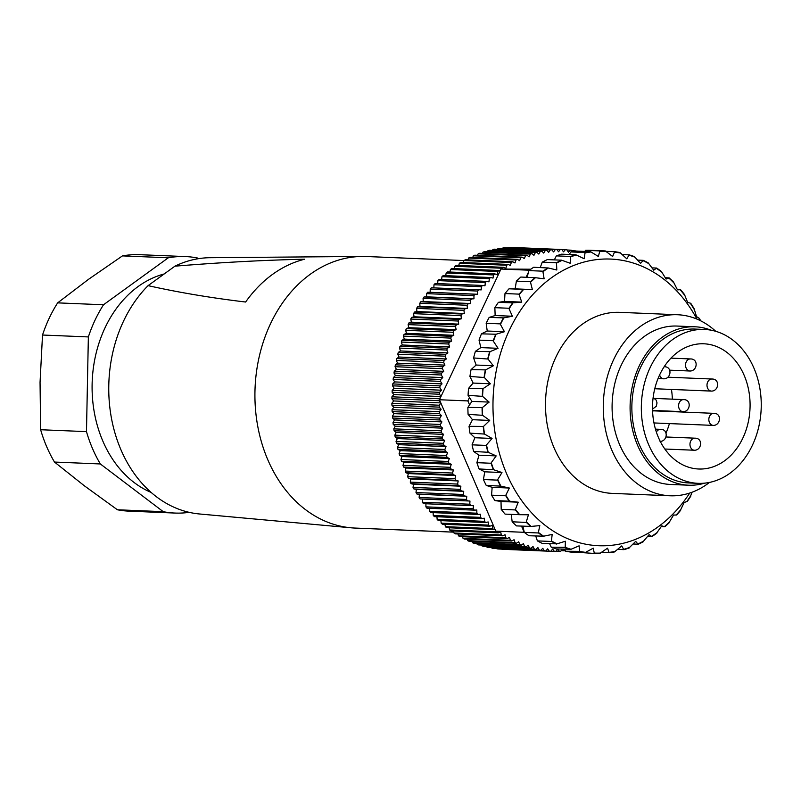 <?xml version="1.0" encoding="UTF-8"?>
<svg xmlns="http://www.w3.org/2000/svg" width="801" height="801" viewBox="0 0 801 801"><rect width="100%" height="100%" fill="white"/><g stroke="black" fill="none" stroke-linecap="round" stroke-linejoin="round"><path stroke-width="1.2" d="M453.797 532.154L355.113 528.069A135.9 105.762 -87.6 0 1 351.038 527.799A135.9 105.762 -87.6 0 1 257.091 422.477A135.9 105.762 -87.6 0 1 310.177 274.332A135.9 105.762 -87.6 0 1 362.272 256.45A135.9 105.762 -87.6 0 1 366.357 256.51L463.929 260.555M245.627 302.027A133.987 104.28 -87.6 0 1 272.52 274.403A133.987 104.28 -87.6 0 1 304.74 259.194C263.108 260.165 219.844 262.488 174.938 266.172L148.075 285.637C178.523 292.435 211.043 297.902 245.627 302.027M148.075 285.637A128.35 99.885 92.4 0 0 112.641 424.019A128.35 99.885 92.4 0 0 199.529 513.982L351.038 527.799M164.165 273.972A113.241 88.14 92.4 0 0 138.142 286.518A113.241 88.14 92.4 0 0 92.375 396.335A113.241 88.14 92.4 0 0 151.179 492.445M689.721 493.046A143.449 111.639 -87.6 0 1 658.032 526.908A143.449 111.639 -87.6 0 1 506.532 473.521A143.449 111.639 -87.6 0 1 551.298 277.887A143.449 111.639 -87.6 0 1 696.92 319.088M692.064 492.235L690.772 495.579A150.999 117.517 -87.6 0 1 686.817 501.546L684.154 502.527L680.7 509.706A150.999 117.517 -87.6 0 1 676.194 515.003L673.521 515.073L669.346 522.132A150.999 117.517 -87.6 0 1 664.379 526.688L661.766 525.836L656.91 532.675A150.999 117.517 -87.6 0 1 656.099 533.266A150.999 117.517 -87.6 0 1 651.543 536.4L649.09 534.647L643.563 541.156A150.999 117.517 -87.6 0 1 637.896 544.009L635.684 541.376L629.536 547.453A150.999 117.517 -87.6 0 1 623.649 549.366L621.756 545.922L615.048 551.448A150.999 117.517 -87.6 0 1 609.03 552.41L607.538 548.184L600.309 553.101A150.999 117.517 -87.6 0 1 594.262 553.09L593.241 548.164L585.571 552.37A150.999 117.517 -87.6 0 1 579.594 551.378L579.103 545.831L571.053 549.266A150.999 117.517 -87.6 0 1 565.236 547.323L565.346 541.246L556.995 543.849A150.999 117.517 -87.6 0 1 551.428 540.975L552.169 534.457L543.619 536.189A150.999 117.517 -87.6 0 1 538.382 532.445L539.804 525.596L531.123 526.427A150.999 117.517 -87.6 0 1 526.317 521.851L528.43 514.783L519.719 514.693A150.999 117.517 -87.6 0 1 515.403 509.376L518.227 502.197L509.576 501.196A150.999 117.517 -87.6 0 1 505.821 495.208L509.366 488.039L500.855 486.137A150.999 117.517 -87.6 0 1 497.731 479.579L501.977 472.53L493.696 469.746A150.999 117.517 -87.6 0 1 491.253 462.718L496.179 455.909L488.22 452.295A150.999 117.517 -87.6 0 1 486.477 444.915L492.074 438.447L484.505 434.062A150.999 117.517 -87.6 0 1 483.504 426.432L489.711 420.415L482.602 415.319A150.999 117.517 -87.6 0 1 482.362 407.569L489.131 402.102L482.552 396.365A150.999 117.517 -87.6 0 1 483.073 388.615L490.352 383.789L484.355 377.511A150.999 117.517 -87.6 0 1 485.626 369.882L493.346 365.767L487.989 359.038A150.999 117.517 -87.6 0 1 489.982 351.659L498.072 348.315L493.376 341.246A150.999 117.517 -87.6 0 1 496.069 334.237L504.44 331.724L500.445 324.425A150.999 117.517 -87.6 0 1 503.799 317.877L512.37 316.245L509.086 308.826A150.999 117.517 -87.6 0 1 513.051 302.848L521.731 302.117L519.158 294.698A150.999 117.517 -87.6 0 1 523.664 289.391L532.375 289.582L530.512 282.262A150.999 117.517 -87.6 0 1 535.479 277.707L544.119 278.818L542.948 271.719A150.999 117.517 -87.6 0 1 543.759 271.139A150.999 117.517 -87.6 0 1 548.315 267.995L556.805 269.997L556.485 262.728L542.277 262.137A151.369 117.807 -87.6 0 1 547.353 259.594L561.561 260.185L570.212 263.269L570.562 256.47L556.355 255.879A151.369 117.807 -87.6 0 1 561.621 254.167L575.829 254.758L584.129 258.733L585.1 252.515L570.893 251.925A151.369 117.807 -87.6 0 1 576.269 251.063L590.487 251.654L598.357 256.46L599.869 250.913L585.661 250.323A151.369 117.807 -87.6 0 1 591.078 250.333L605.286 250.923L612.645 256.49L614.647 251.694L605.616 251.324A150.999 117.517 -87.6 0 0 599.548 251.304M709.496 482.412A90.593 70.508 -87.6 0 1 707.523 483.894A90.593 70.508 -87.6 0 1 670.067 495.779A90.593 70.508 -87.6 0 1 605.005 427.083A90.593 70.508 -87.6 0 1 640.109 326.618A90.593 70.508 -87.6 0 1 677.566 314.743A90.593 70.508 -87.6 0 1 715.754 331.314M677.566 314.743L619.784 312.35A90.593 70.508 92.4 0 0 582.327 324.225A90.593 70.508 92.4 0 0 547.223 424.69A90.593 70.508 92.4 0 0 612.284 493.386L670.067 495.779M704.68 483.143A79.269 61.697 -87.6 0 1 688.54 485.206A79.269 61.697 -87.6 0 1 631.609 425.101A79.269 61.697 -87.6 0 1 662.327 337.191A79.269 61.697 -87.6 0 1 695.098 326.798A79.269 61.697 -87.6 0 1 711.018 330.192M688.54 485.206L670.537 484.465A79.269 61.697 -87.6 0 1 613.606 424.36A79.269 61.697 -87.6 0 1 644.324 336.45A79.269 61.697 -87.6 0 1 677.095 326.057L695.098 326.798M729.941 473.241A77.006 59.935 -87.6 0 1 698.102 483.333A77.006 59.935 -87.6 0 1 642.803 424.951A77.006 59.935 -87.6 0 1 672.64 339.554A77.006 59.935 -87.6 0 1 704.48 329.451A77.006 59.935 -87.6 0 1 759.779 387.844A77.006 59.935 -87.6 0 1 729.941 473.241M698.102 483.333L688.63 482.943A77.006 59.935 -87.6 0 1 633.331 424.56A77.006 59.935 -87.6 0 1 663.168 339.163A77.006 59.935 -87.6 0 1 695.008 329.061L704.48 329.451M665.931 433.221A62.658 48.771 92.4 0 0 669.406 423.589M672.359 399.158A62.658 48.771 92.4 0 0 671.438 389.436M677.976 351.999A62.658 48.771 -87.6 0 1 703.879 343.789A62.658 48.771 -87.6 0 1 748.885 391.299A62.658 48.771 -87.6 0 1 724.605 460.785A62.658 48.771 -87.6 0 1 698.702 469.006A62.658 48.771 -87.6 0 1 653.696 421.496A62.658 48.771 -87.6 0 1 677.976 351.999M656.91 532.675L656.77 533.216A151.369 117.807 -87.6 0 1 656.239 533.596A151.369 117.807 -87.6 0 1 651.964 536.55L647.639 536.37M614.647 251.694A151.369 117.807 -87.6 0 1 620.004 252.585L626.783 258.813L629.185 254.858A151.369 117.807 -87.6 0 1 634.402 256.6L640.55 263.409L643.273 260.345L637.476 260.105M643.273 260.345A151.369 117.807 -87.6 0 1 648.259 262.908L653.716 270.187L656.67 268.065L651.914 267.864M656.67 268.065A151.369 117.807 -87.6 0 1 661.346 271.419L666.092 279.058L669.165 277.897L665.241 277.737M669.165 277.897A151.369 117.807 -87.6 0 1 673.471 281.992L677.466 289.862L680.58 289.702L677.306 289.561M680.58 289.702A151.369 117.807 -87.6 0 1 684.444 294.458L687.658 302.448L690.722 303.269A151.369 117.807 -87.6 0 1 694.077 308.625L696.52 316.605L699.423 318.397A151.369 117.807 -87.6 0 1 700.585 320.76M690.772 495.579L690.792 496.139A151.369 117.807 -87.6 0 1 687.248 501.486L686.817 501.546M680.7 509.706L680.66 510.267A151.369 117.807 -87.6 0 1 676.635 515.013L676.194 515.003M669.346 522.132L669.266 522.683A151.369 117.807 -87.6 0 1 664.81 526.758L661.215 526.617M643.563 541.156L643.373 541.666A151.369 117.807 -87.6 0 1 638.297 544.219L633.05 543.999M629.536 547.453L629.296 547.924A151.369 117.807 -87.6 0 1 624.029 549.646L617.571 549.376M615.048 551.448L614.757 551.889A151.369 117.807 -87.6 0 1 609.381 552.75L601.331 552.41M600.309 553.101L599.989 553.481A151.369 117.807 -87.6 0 1 594.572 553.471L580.044 552.48M585.571 552.37L571.003 552.109A151.369 117.807 -87.6 0 1 565.646 551.228L579.594 551.378M585.211 552.7A151.369 117.807 -87.6 0 1 579.854 551.819M571.053 549.266L556.465 548.945A151.369 117.807 -87.6 0 1 551.248 547.213L565.236 547.323M570.672 549.536A151.369 117.807 -87.6 0 1 565.456 547.804M556.995 543.849L542.377 543.468A151.369 117.807 -87.6 0 1 537.391 540.895L551.599 541.486L551.428 540.975M556.585 544.059A151.369 117.807 -87.6 0 1 551.599 541.486M543.619 536.189L528.98 535.749A151.369 117.807 -87.6 0 1 524.295 532.385L538.512 532.975L538.382 532.445M543.188 536.33A151.369 117.807 -87.6 0 1 538.512 532.975M531.123 526.427L516.475 525.907A151.369 117.807 -87.6 0 1 512.169 521.811L526.387 522.402L526.317 521.851M530.693 526.497A151.369 117.807 -87.6 0 1 526.387 522.402M519.719 514.693L505.071 514.112A151.369 117.807 -87.6 0 1 501.206 509.346L515.413 509.937L515.403 509.376M519.278 514.703A151.369 117.807 -87.6 0 1 515.413 509.937M509.576 501.196L494.928 500.545A151.369 117.807 -87.6 0 1 491.574 495.178L505.781 495.769L505.821 495.208M509.136 501.126A151.369 117.807 -87.6 0 1 505.781 495.769M500.855 486.137L486.227 485.406A151.369 117.807 -87.6 0 1 483.424 479.539L497.641 480.129L497.731 479.579M500.435 485.997A151.369 117.807 -87.6 0 1 497.641 480.129M493.696 469.746L479.088 468.955A151.369 117.807 -87.6 0 1 476.895 462.668L491.103 463.258L491.253 462.718M493.296 469.546A151.369 117.807 -87.6 0 1 491.103 463.258M488.22 452.295L473.631 451.444A151.369 117.807 -87.6 0 1 472.069 444.835L486.287 445.416L486.477 444.915M487.839 452.034A151.369 117.807 -87.6 0 1 486.287 445.416M484.505 434.062L469.947 433.141A151.369 117.807 -87.6 0 1 469.046 426.312L483.504 426.432M484.154 433.731A151.369 117.807 -87.6 0 1 483.253 426.903M482.602 415.319L468.084 414.347A151.369 117.807 -87.6 0 1 467.864 407.409L482.362 407.569M482.292 414.928A151.369 117.807 -87.6 0 1 482.072 407.999M482.552 396.365L468.074 395.344A151.369 117.807 -87.6 0 1 468.535 388.415L483.073 388.615M482.282 395.934A151.369 117.807 -87.6 0 1 482.743 389.006M484.355 377.511L469.917 376.45A151.369 117.807 -87.6 0 1 471.058 369.621L485.626 369.882M484.134 377.031A151.369 117.807 -87.6 0 1 485.266 370.212M487.989 359.038L473.591 357.947A151.369 117.807 -87.6 0 1 475.383 351.339L489.982 351.659M487.809 358.528A151.369 117.807 -87.6 0 1 489.591 351.929M493.376 341.246L493.246 340.715L479.038 340.125A151.369 117.807 -87.6 0 1 481.451 333.847L496.069 334.237M493.246 340.715A151.369 117.807 -87.6 0 1 495.659 334.438M500.445 324.425L500.375 323.874L486.167 323.284A151.369 117.807 -87.6 0 1 489.161 317.426L503.799 317.877M500.375 323.874A151.369 117.807 -87.6 0 1 503.378 318.007M509.086 308.826L509.066 308.265L494.858 307.674A151.369 117.807 -87.6 0 1 498.402 302.327L513.051 302.848M509.066 308.265A151.369 117.807 -87.6 0 1 512.61 302.918M519.158 294.698L519.198 294.137L504.99 293.546A151.369 117.807 -87.6 0 1 509.015 288.801L523.664 289.391M519.198 294.137A151.369 117.807 -87.6 0 1 523.223 289.381M530.512 282.262L530.602 281.712L516.385 281.121A151.369 117.807 -87.6 0 1 520.84 277.046L535.479 277.707M530.602 281.712A151.369 117.807 -87.6 0 1 535.048 277.637M542.948 271.719L543.088 271.189L528.88 270.598A151.369 117.807 -87.6 0 1 529.401 270.217A151.369 117.807 -87.6 0 1 533.686 267.264L548.315 267.995M543.088 271.189A151.369 117.807 -87.6 0 1 547.894 267.844M556.485 262.728A151.369 117.807 -87.6 0 1 561.561 260.185M570.562 256.47A151.369 117.807 -87.6 0 1 575.829 254.758M585.1 252.515A151.369 117.807 -87.6 0 1 590.487 251.654M599.869 250.913A151.369 117.807 -87.6 0 1 605.286 250.923M629.185 254.858L622.017 254.558M642.863 260.555A150.999 117.517 -87.6 0 1 648.43 263.419M656.239 268.205A150.999 117.517 -87.6 0 1 661.476 271.96M668.735 277.977A150.999 117.517 -87.6 0 1 673.541 282.543M680.139 289.702A150.999 117.517 -87.6 0 1 684.455 295.018M690.282 303.199A150.999 117.517 -87.6 0 1 694.036 309.186M699.003 318.267A150.999 117.517 -87.6 0 1 700.124 320.54M556.294 263.239A150.999 117.517 -87.6 0 1 561.962 260.395M570.322 256.951A150.999 117.517 -87.6 0 1 576.209 255.028M584.82 252.946A150.999 117.517 -87.6 0 1 590.828 251.985M628.805 255.129A150.999 117.517 -87.6 0 1 634.622 257.071M528.88 270.598L527.108 277.306M445.156 356.185L397.787 354.222A150.999 117.517 -87.6 0 1 398.267 352.39L445.626 354.342A150.999 117.517 -87.6 0 0 445.156 356.185L446.307 358.988L444.094 360.53L396.735 358.568A150.999 117.517 -87.6 0 0 396.315 360.43L397.566 363.163L395.404 364.825L442.773 366.788A150.999 117.517 -87.6 0 0 442.422 368.67L395.053 366.708A150.999 117.517 -87.6 0 1 395.404 364.825M444.094 360.53A150.999 117.517 -87.6 0 0 443.684 362.392L396.315 360.43M394.002 373.036L441.361 374.998A150.999 117.517 -87.6 0 1 441.651 373.106L394.292 371.143A150.999 117.517 -87.6 0 0 394.002 373.036L395.424 375.619L393.381 377.511L440.75 379.474A150.999 117.517 -87.6 0 0 440.52 381.376L393.151 379.424A150.999 117.517 -87.6 0 1 393.381 377.511M392.52 385.832L439.889 387.794A150.999 117.517 -87.6 0 1 440.049 385.882L392.69 383.919A150.999 117.517 -87.6 0 0 392.52 385.832L394.122 388.245L392.21 390.357L439.569 392.31A150.999 117.517 -87.6 0 0 439.469 394.232L392.11 392.27A150.999 117.517 -87.6 0 1 392.21 390.357M391.899 398.728L439.268 400.69A150.999 117.517 -87.6 0 1 439.308 398.758L391.939 396.805A150.999 117.517 -87.6 0 0 391.899 398.728L393.661 400.951L391.889 403.253L439.248 405.216A150.999 117.517 -87.6 0 0 439.278 407.138L391.909 405.176A150.999 117.517 -87.6 0 1 391.889 403.253M392.14 411.614L439.499 413.576A150.999 117.517 -87.6 0 1 439.409 411.654L392.049 409.691A150.999 117.517 -87.6 0 0 392.14 411.614L394.042 413.636L392.42 416.12L439.789 418.072A150.999 117.517 -87.6 0 0 439.939 419.984L392.58 418.022A150.999 117.517 -87.6 0 1 392.42 416.12M393.231 424.4L440.6 426.362A150.999 117.517 -87.6 0 1 440.38 424.47L393.011 422.507A150.999 117.517 -87.6 0 0 393.231 424.4L395.263 426.202L393.822 428.845L441.181 430.808A150.999 117.517 -87.6 0 0 441.461 432.69L394.102 430.728A150.999 117.517 -87.6 0 1 393.822 428.845M395.173 437.006L442.542 438.968A150.999 117.517 -87.6 0 1 442.202 437.106L394.833 435.143A150.999 117.517 -87.6 0 0 395.173 437.006L397.326 438.568L396.054 441.361L443.424 443.323A150.999 117.517 -87.6 0 0 443.824 445.166L396.465 443.203A150.999 117.517 -87.6 0 1 396.054 441.361M397.957 449.321L445.316 451.283A150.999 117.517 -87.6 0 1 444.855 449.471L397.486 447.509A150.999 117.517 -87.6 0 0 397.957 449.321L400.2 450.643L399.118 453.566L446.487 455.519A150.999 117.517 -87.6 0 0 447.018 457.311L399.649 455.348A150.999 117.517 -87.6 0 1 399.118 453.566M401.541 461.266L448.91 463.228A150.999 117.517 -87.6 0 1 448.32 461.476L400.961 459.514A150.999 117.517 -87.6 0 0 401.541 461.266L403.874 462.337L402.993 465.361L450.362 467.323A150.999 117.517 -87.6 0 0 451.003 469.036L403.634 467.073A150.999 117.517 -87.6 0 1 402.993 465.361M405.927 472.76L453.286 474.723A150.999 117.517 -87.6 0 1 452.585 473.041L405.226 471.078A150.999 117.517 -87.6 0 0 405.927 472.76L408.32 473.571L407.639 476.665L455.008 478.628A150.999 117.517 -87.6 0 0 455.769 480.27L408.4 478.307A150.999 117.517 -87.6 0 1 407.639 476.665M411.063 483.704L458.422 485.666A150.999 117.517 -87.6 0 1 457.611 484.074L410.252 482.112A150.999 117.517 -87.6 0 0 411.063 483.704L413.506 484.245L413.036 487.409L460.405 489.361A150.999 117.517 -87.6 0 0 461.266 490.913L413.897 488.95A150.999 117.517 -87.6 0 1 413.036 487.409M416.92 494.027L464.28 495.989A150.999 117.517 -87.6 0 1 463.368 494.497L415.999 492.535A150.999 117.517 -87.6 0 0 416.92 494.027L419.394 494.297L419.133 497.491L466.502 499.454A150.999 117.517 -87.6 0 0 467.464 500.895L420.104 498.933A150.999 117.517 -87.6 0 1 419.133 497.491M469.797 504.23L422.427 502.267A150.999 117.517 -87.6 0 0 423.449 503.659L470.808 505.621A150.999 117.517 -87.6 0 1 469.797 504.23L469.957 501.036L422.588 499.073L422.427 502.267M473.251 508.815L425.892 506.853A150.999 117.517 -87.6 0 0 426.953 508.184L474.312 510.147A150.999 117.517 -87.6 0 1 473.251 508.815L473.301 505.611L470.808 505.621M476.865 513.211L429.496 511.248A150.999 117.517 -87.6 0 0 430.608 512.51L477.967 514.472A150.999 117.517 -87.6 0 1 476.865 513.211L476.805 510.007L474.312 510.147M480.62 517.386L433.261 515.423A150.999 117.517 -87.6 0 0 434.402 516.635L481.771 518.597A150.999 117.517 -87.6 0 1 480.62 517.386L480.46 514.202L477.967 514.472M484.515 521.361L437.156 519.398A150.999 117.517 -87.6 0 0 438.337 520.54L485.706 522.502A150.999 117.517 -87.6 0 1 484.515 521.361L484.245 518.187L481.771 518.597M488.55 525.106L441.181 523.143A150.999 117.517 -87.6 0 0 442.402 524.224L489.771 526.177A150.999 117.517 -87.6 0 1 488.55 525.106L488.169 521.952L485.706 522.502M492.695 528.63L445.336 526.668A150.999 117.517 -87.6 0 0 446.598 527.669L493.957 529.631A150.999 117.517 -87.6 0 1 492.695 528.63L492.214 525.496L489.771 526.177M496.97 531.914L449.601 529.952A150.999 117.517 -87.6 0 0 450.903 530.883L498.262 532.845A150.999 117.517 -87.6 0 1 496.97 531.914L496.83 531.173M501.346 534.958L453.987 532.995A150.999 117.517 -87.6 0 0 455.308 533.856L502.678 535.819A150.999 117.517 -87.6 0 1 501.346 534.958L500.665 531.904L498.262 532.845M505.831 537.761L458.462 535.799A150.999 117.517 -87.6 0 0 459.814 536.59L507.183 538.552A150.999 117.517 -87.6 0 1 505.831 537.761L505.041 534.748L502.678 535.819M510.397 540.315L463.038 538.352A150.999 117.517 -87.6 0 0 464.42 539.063L511.779 541.025A150.999 117.517 -87.6 0 1 510.397 540.315L509.516 537.341L507.183 538.552M515.063 542.607L467.694 540.645A150.999 117.517 -87.6 0 0 469.096 541.276L516.465 543.238A150.999 117.517 -87.6 0 1 515.063 542.607L514.072 539.694L511.779 541.025M519.799 544.64L472.43 542.678A150.999 117.517 -87.6 0 0 473.852 543.238L521.221 545.201A150.999 117.517 -87.6 0 1 519.799 544.64L518.708 541.786L516.465 543.238M524.595 546.412L477.236 544.45A150.999 117.517 -87.6 0 0 478.678 544.93L526.037 546.883A150.999 117.517 -87.6 0 1 524.595 546.412L523.413 543.619L521.221 545.201M529.461 547.914L482.092 545.952A150.999 117.517 -87.6 0 0 483.554 546.352L530.923 548.315A150.999 117.517 -87.6 0 1 529.461 547.914L528.189 545.201L526.037 546.883M534.367 549.146L487.008 547.193A150.999 117.517 -87.6 0 0 488.48 547.504L535.839 549.466A150.999 117.517 -87.6 0 1 534.367 549.146L533.005 546.502L530.923 548.315M539.323 550.117L491.954 548.154A150.999 117.517 -87.6 0 0 493.436 548.385L540.805 550.347A150.999 117.517 -87.6 0 1 539.323 550.117L537.872 547.554L535.839 549.466M544.31 550.808L496.94 548.845A150.999 117.517 -87.6 0 0 498.432 548.995L545.801 550.958A150.999 117.517 -87.6 0 1 544.31 550.808L542.768 548.325L540.805 550.347M562.202 549.186L560.86 551.128A150.999 117.517 -87.6 0 1 559.358 551.218L557.586 549.025L555.834 551.348A150.999 117.517 -87.6 0 1 554.332 551.358L552.64 549.055L550.808 551.288A150.999 117.517 -87.6 0 1 550.577 551.278A150.999 117.517 -87.6 0 1 549.316 551.218L501.947 549.256A150.999 117.517 -87.6 0 0 503.218 549.316A150.999 117.517 -87.6 0 0 503.449 549.326M554.332 551.358L550.868 551.218M559.358 551.218L556.034 551.088M565.326 550.698A150.999 117.517 -87.6 0 1 564.385 550.808L561.171 550.677M576.299 251.063A150.999 117.517 -87.6 0 0 575.338 250.883L572.094 250.753M572.605 251.614L571.844 250.333A150.999 117.517 -87.6 0 0 570.352 250.142L566.988 250.002M570.352 250.142L568.42 252.215L566.848 249.782A150.999 117.517 -87.6 0 0 565.356 249.672L514.462 247.539A150.999 117.517 -87.6 0 0 512.97 247.519L512.84 247.679M565.356 249.672L563.493 251.854L561.831 249.501A150.999 117.517 -87.6 0 0 560.33 249.471L512.97 247.519M507.944 247.599L555.313 249.562A150.999 117.517 -87.6 0 1 556.805 249.501L509.446 247.539A150.999 117.517 -87.6 0 0 507.944 247.599L507.684 247.95M502.918 247.95L550.287 249.912A150.999 117.517 -87.6 0 1 551.779 249.782L504.42 247.819A150.999 117.517 -87.6 0 0 502.918 247.95L502.557 248.5M497.912 248.58L545.271 250.543A150.999 117.517 -87.6 0 1 546.763 250.323L499.403 248.37A150.999 117.517 -87.6 0 0 497.912 248.58L497.461 249.311M492.925 249.491L540.285 251.444A150.999 117.517 -87.6 0 1 541.766 251.154L494.407 249.191A150.999 117.517 -87.6 0 0 492.925 249.491L492.405 250.413M487.959 250.663L535.328 252.625A150.999 117.517 -87.6 0 1 536.8 252.245L489.441 250.282A150.999 117.517 -87.6 0 0 487.959 250.663L487.398 251.774M483.043 252.115L530.402 254.077A150.999 117.517 -87.6 0 1 531.864 253.617L484.505 251.654A150.999 117.517 -87.6 0 0 483.043 252.115L482.442 253.406M478.167 253.827L525.536 255.789A150.999 117.517 -87.6 0 1 526.978 255.249L479.619 253.286A150.999 117.517 -87.6 0 0 478.167 253.827L477.546 255.299M473.351 255.799L520.72 257.762A150.999 117.517 -87.6 0 1 522.152 257.151L474.783 255.189A150.999 117.517 -87.6 0 0 473.351 255.799L472.73 257.461M468.605 258.042L515.974 260.005A150.999 117.517 -87.6 0 1 517.376 259.314L470.017 257.351A150.999 117.517 -87.6 0 0 468.605 258.042L467.984 259.874M463.929 260.535L511.298 262.498A150.999 117.517 -87.6 0 1 512.68 261.727L465.321 259.764A150.999 117.517 -87.6 0 0 463.929 260.535L463.328 262.548M446.828 350.057L399.459 348.095A150.999 117.517 -87.6 0 1 399.999 346.282L447.369 348.245A150.999 117.517 -87.6 0 0 446.828 350.057L447.889 352.921L445.626 354.342M448.7 344.019L401.341 342.057A150.999 117.517 -87.6 0 1 401.932 340.285L449.301 342.237A150.999 117.517 -87.6 0 0 448.7 344.019L449.661 346.953L447.369 348.245M450.773 338.092L403.414 336.13A150.999 117.517 -87.6 0 1 404.064 334.377L451.434 336.34A150.999 117.517 -87.6 0 0 450.773 338.092L451.644 341.066L449.301 342.237M453.046 332.275L405.676 330.312A150.999 117.517 -87.6 0 1 406.387 328.6L453.756 330.563A150.999 117.517 -87.6 0 0 453.046 332.275L453.807 335.299L451.434 336.34M455.499 326.578L408.13 324.615A150.999 117.517 -87.6 0 1 408.9 322.943L456.27 324.906A150.999 117.517 -87.6 0 0 455.499 326.578L456.159 329.652L453.756 330.563M458.142 321.021L410.773 319.058A150.999 117.517 -87.6 0 1 411.594 317.426L458.963 319.389A150.999 117.517 -87.6 0 0 458.142 321.021L458.703 324.125L456.27 324.906M460.965 315.604L413.596 313.652A150.999 117.517 -87.6 0 1 414.467 312.06L461.837 314.022A150.999 117.517 -87.6 0 0 460.965 315.604L461.416 318.748L458.963 319.389M463.959 310.347L416.59 308.385A150.999 117.517 -87.6 0 1 417.521 306.853L464.88 308.816A150.999 117.517 -87.6 0 0 463.959 310.347L464.31 313.511L461.837 314.022M467.123 305.261L419.764 303.299A150.999 117.517 -87.6 0 1 420.735 301.807L468.104 303.769A150.999 117.517 -87.6 0 0 467.123 305.261L467.363 308.435L464.88 308.816M470.457 300.335L423.088 298.373A150.999 117.517 -87.6 0 1 424.109 296.941L471.479 298.903A150.999 117.517 -87.6 0 0 470.457 300.335L470.587 303.529L468.104 303.769M473.942 295.599L426.583 293.637A150.999 117.517 -87.6 0 1 427.644 292.265L475.013 294.227A150.999 117.517 -87.6 0 0 473.942 295.599L473.972 298.803L471.479 298.903M477.586 291.053L430.217 289.091A150.999 117.517 -87.6 0 1 431.328 287.779L478.698 289.742A150.999 117.517 -87.6 0 0 477.586 291.053L477.506 294.257L475.013 294.227M481.371 286.708L434.002 284.745A150.999 117.517 -87.6 0 1 435.153 283.494L482.522 285.456A150.999 117.517 -87.6 0 0 481.371 286.708L481.181 289.902L478.698 289.742M485.286 282.573L437.927 280.61A150.999 117.517 -87.6 0 1 439.118 279.419L486.487 281.381A150.999 117.517 -87.6 0 0 485.286 282.573L484.995 285.757L482.522 285.456M489.341 278.648L441.972 276.685A150.999 117.517 -87.6 0 1 443.213 275.564L490.572 277.516A150.999 117.517 -87.6 0 0 489.341 278.648L488.95 281.822L486.487 281.381M493.516 274.943L446.157 272.991A150.999 117.517 -87.6 0 1 447.419 271.929L494.788 273.892A150.999 117.517 -87.6 0 0 493.516 274.943L493.015 278.097L490.572 277.516M497.811 271.479L450.442 269.516A150.999 117.517 -87.6 0 1 451.744 268.525L499.113 270.488A150.999 117.517 -87.6 0 0 497.811 271.479L497.201 274.603L494.788 273.892M459.343 263.289L506.703 265.251A150.999 117.517 -87.6 0 1 508.064 264.4L460.705 262.438A150.999 117.517 -87.6 0 0 459.343 263.289L458.763 265.471M522.873 526.177L524.285 532.315L495.779 531.133L439.459 399.739L500.985 269.046L530.813 269.216M362.272 256.45L210.142 257.702A128.35 99.885 92.4 0 0 174.938 266.172M198.268 258.703L197.296 257.962A128.35 99.885 92.4 0 0 185.582 256.58A128.35 99.885 92.4 0 0 168.3 257.792L103.499 304.77A128.35 99.885 92.4 0 0 88.36 336.931L86.478 431.629A128.35 99.885 92.4 0 0 100.335 463.959L163.254 511.679A128.35 99.885 92.4 0 0 174.968 513.061A128.35 99.885 92.4 0 0 189.226 512.34M103.499 304.77L57.652 302.868A128.35 99.885 92.4 0 0 42.513 335.028L88.36 336.931M168.3 257.792L122.453 255.889L88.531 279.319L57.652 302.868M185.582 256.58L139.744 254.688A128.35 99.885 92.4 0 0 122.453 255.889M163.254 511.679L117.417 509.776A128.35 99.885 92.4 0 0 129.121 511.158L174.968 513.061M100.335 463.959L54.488 462.057L84.425 485.857L117.417 509.776M86.478 431.629L40.631 429.726A128.35 99.885 92.4 0 0 54.488 462.057M42.513 335.028L40.05 382.317L40.631 429.726M397.787 354.222L398.948 357.026L396.735 358.568M399.459 348.095L400.52 350.958L398.267 352.39M401.341 342.057L402.302 344.991L399.999 346.282M403.414 336.13L404.275 339.113L401.932 340.285M405.676 330.312L406.437 333.336L404.064 334.377M408.13 324.615L408.79 327.689L406.387 328.6M410.773 319.058L411.334 322.162L408.9 322.943M413.596 313.652L414.047 316.785L411.594 317.426M416.59 308.385L416.941 311.549L414.467 312.06M419.764 303.299L420.004 306.473L417.521 306.853M423.088 298.373L423.228 301.566L420.735 301.807M426.583 293.637L426.603 296.841L424.109 296.941M430.217 289.091L430.137 292.295L427.644 292.265M434.002 284.745L433.822 287.879M437.927 280.61L437.656 283.594M441.972 276.685L441.621 279.519M446.157 272.991L445.726 275.664M450.442 269.516L449.962 272.03M506.703 265.251L505.902 268.295L503.539 267.324A150.999 117.517 -87.6 0 0 502.207 268.245L454.848 266.282L454.307 268.635M454.848 266.282A150.999 117.517 -87.6 0 1 456.17 265.361L503.539 267.324M491.664 547.634L491.954 548.154M486.638 546.482L487.008 547.193M481.671 545.05L482.092 545.952M476.765 543.358L477.236 544.45M471.939 541.396L472.43 542.678M467.193 539.173L467.694 540.645M462.547 536.7L463.038 538.352M457.982 533.977L458.462 535.799M453.536 530.993L453.987 532.995M449.191 527.779L449.601 529.952M444.976 524.325L445.336 526.668M440.88 520.64L441.181 523.143M436.925 516.735L437.156 519.398M433.111 512.62L433.261 515.423M429.446 508.285L429.496 511.248M425.942 503.759L425.892 506.853M420.104 498.933L422.588 499.073M413.897 488.95L416.37 489.361L415.999 492.535M408.4 478.307L410.823 478.978L410.252 482.112M403.634 467.073L406.007 468.014L405.226 471.078M399.649 455.348L401.942 456.55L400.961 459.514M396.465 443.203L398.658 444.655L397.486 447.509M394.102 430.728L396.195 432.42L394.833 435.143M392.58 418.022L394.543 419.934L393.011 422.507M391.909 405.176L393.742 407.298L392.049 409.691M392.11 392.27L393.782 394.593L391.939 396.805M393.151 379.424L394.673 381.917L392.69 383.919M395.053 366.708L396.395 369.371L394.292 371.143M443.684 362.392L444.935 365.126L442.773 366.788M442.422 368.67L443.754 371.334L441.651 373.106M441.361 374.998L442.793 377.581L440.75 379.474M440.52 381.376L442.032 383.879L440.049 385.882M439.889 387.794L441.491 390.207L439.569 392.31M439.469 394.232L441.031 396.405M440.72 397.066L439.308 398.758M439.268 400.69L440.58 402.352M440.89 403.083L439.248 405.216M439.278 407.138L441.111 409.261L439.409 411.654M439.499 413.576L441.401 415.589L439.789 418.072M439.939 419.984L441.912 421.897L440.38 424.47M440.6 426.362L442.633 428.165L441.181 430.808M441.461 432.69L443.554 434.382L442.202 437.106M442.542 438.968L444.685 440.53L443.424 443.323M443.824 445.166L446.027 446.618L444.855 449.471M445.316 451.283L447.569 452.605L446.487 455.519M447.018 457.311L449.311 458.512L448.32 461.476M448.91 463.228L451.243 464.3L450.362 467.323M451.003 469.036L453.376 469.977L452.585 473.041M453.286 474.723L455.689 475.534L455.008 478.628M455.769 480.27L458.192 480.94L457.611 484.074M458.422 485.666L460.875 486.207L460.405 489.361M461.266 490.913L463.729 491.323L463.368 494.497M464.28 495.989L466.763 496.26L466.502 499.454M467.464 500.895L469.957 501.036M493.957 529.631L494.988 529.291M545.801 550.958L547.694 548.825L549.316 551.218M562.983 549.216L564.385 550.808M560.33 249.471L558.547 251.754L556.805 249.501M555.313 249.562L553.591 251.925L551.779 249.782M550.287 249.912L548.655 252.375L546.763 250.323M545.271 250.543L543.719 253.086L541.766 251.154M540.285 251.444L538.823 254.077L536.8 252.245M535.328 252.625L533.947 255.329L531.864 253.617M530.402 254.077L529.121 256.851L526.978 255.249M525.536 255.789L524.335 258.623L522.152 257.151M520.72 257.762L519.619 260.665L517.376 259.314M515.974 260.005L514.963 262.958L512.68 261.727M511.298 262.498L510.387 265.501L508.064 264.4M502.207 268.245L502.027 269.046M500.134 270.848L499.113 270.488M614.287 252.035A150.999 117.517 -87.6 0 1 620.264 253.016M653.966 422.948L713.29 425.401A6.038 4.696 92.4 0 1 709.406 422.367A6.038 4.696 -87.6 0 1 711.298 414.127A6.038 4.696 -87.6 0 1 713.791 413.336L654.107 410.863A6.038 4.696 92.4 0 0 652.565 411.133M524.194 532.315L521.541 526.117M439.459 399.739L467.884 400.921L469.576 404.865L467.864 407.409M511.238 514.372L512.169 521.811M494.928 500.545L501.005 501.486L501.206 509.346M486.227 485.406L492.144 487.328L491.574 495.178M479.088 468.955L484.755 471.819L483.424 479.539M473.631 451.444L478.958 455.198L476.895 462.668M469.947 433.141L474.853 437.736L472.069 444.835M468.084 414.347L472.49 419.704L469.046 426.312M529.401 270.217L500.985 269.046M542.277 262.137L540.234 267.534M556.355 255.879L554.332 259.884M570.893 251.925L569.221 254.478M585.661 250.323L584.75 251.414M564.445 549.276L565.646 551.228M549.636 543.769L551.248 547.213M535.729 536.029L537.391 540.895M467.884 400.921L469.466 397.546L471.909 401.381L469.576 404.865M526.087 277.266L528.44 272.26M468.074 395.344L469.466 397.546M469.917 376.45L473.131 383.068L468.535 388.415M473.591 357.947L476.124 365.046L471.058 369.621M479.038 340.125L480.84 347.604L475.383 351.339M486.167 323.284L487.218 331.013L481.451 333.847M494.858 307.674L495.148 315.534L489.161 317.426M504.99 293.546L504.51 301.406L498.402 302.327M516.385 281.121L515.143 288.861L509.015 288.801M477.506 294.257L430.137 292.295M473.972 298.803L426.603 296.841M470.587 303.529L423.228 301.566M467.363 308.435L420.004 306.473M464.31 313.511L416.941 311.549M461.416 318.748L414.047 316.785M458.703 324.125L411.334 322.162M456.159 329.652L408.79 327.689M453.807 335.299L406.437 333.336M451.644 341.066L404.275 339.113M449.661 346.953L402.302 344.991M447.889 352.921L400.52 350.958M466.763 496.26L419.394 494.297M463.729 491.323L416.37 489.361M460.875 486.207L413.506 484.245M458.192 480.94L410.823 478.978M455.689 475.534L408.32 473.571M453.376 469.977L406.007 468.014M451.243 464.3L403.874 462.337M449.311 458.512L401.942 456.55M447.569 452.605L400.2 450.643M446.027 446.618L398.658 444.655M444.685 440.53L397.326 438.568M443.554 434.382L396.195 432.42M442.633 428.165L395.263 426.202M441.912 421.897L394.543 419.934M441.401 415.589L394.042 413.636M441.111 409.261L393.742 407.298M440.82 402.903L393.661 400.951M440.961 396.545L393.782 394.593M441.491 390.207L394.122 388.245M442.032 383.879L394.673 381.917M442.793 377.581L395.424 375.619M443.754 371.334L396.395 369.371M444.935 365.126L397.566 363.163M446.307 358.988L398.948 357.026M532.375 289.582L515.143 288.861M521.731 302.117L504.51 301.406M512.37 316.245L495.148 315.534M504.44 331.724L487.218 331.013M498.072 348.315L480.84 347.604M493.346 365.767L476.124 365.046M490.352 383.789L473.131 383.068M489.131 402.102L471.909 401.381M489.711 420.415L472.49 419.704M492.074 438.447L474.853 437.736M496.179 455.909L478.958 455.198M501.977 472.53L484.755 471.819M509.366 488.039L492.144 487.328M518.227 502.197L501.005 501.486M679.158 408.65A6.038 4.696 92.4 0 0 683.043 411.684C690.502 411.774 691.784 399.389 683.543 399.619A6.038 4.696 -87.6 0 0 681.04 400.41A6.038 4.696 -87.6 0 0 679.158 408.65M686.097 367.969A6.038 4.696 92.4 0 0 689.981 371.013C697.441 371.103 698.722 358.718 690.482 358.948A6.038 4.696 -87.6 0 0 687.979 359.739A6.038 4.696 -87.6 0 0 686.097 367.969M690.542 447.208A6.038 4.696 92.4 0 0 694.427 450.242C701.886 450.332 703.168 437.947 694.928 438.177A6.038 4.696 -87.6 0 0 692.424 438.968A6.038 4.696 -87.6 0 0 690.542 447.208M707.563 388.054A6.038 4.696 92.4 0 0 711.448 391.098C718.918 391.188 720.189 378.793 711.949 379.023A6.038 4.696 -87.6 0 0 709.456 379.814A6.038 4.696 -87.6 0 0 707.563 388.054M659.623 374.918A6.038 4.696 -87.6 0 0 659.924 375.779A6.038 4.696 92.4 0 0 663.809 378.813C671.278 378.903 672.55 366.518 664.309 366.748A6.038 4.696 -87.6 0 0 664.169 366.748L664.309 366.748M656.389 432.119A6.038 4.696 -87.6 0 1 658.042 430.137A6.038 4.696 -87.6 0 1 660.545 429.346L655.458 429.136M652.545 410.422L683.043 411.684M669.506 370.162L689.981 371.013M664.85 449.021L694.427 450.242M654.767 388.745L711.448 391.098M658.032 378.573L663.809 378.813M550.577 551.278L503.218 549.316M654.577 398.417L683.543 399.619M670.978 358.137L690.482 358.948M666.112 436.986L694.928 438.177M668.164 377.211L711.949 379.023M652.505 409.141L656.239 406.297L657.03 402.913L656.079 400.009L653.125 397.636M713.29 425.401C720.76 425.491 722.031 413.106 713.791 413.336M660.044 441.411C667.503 441.501 668.785 429.116 660.545 429.346"/></g></svg>
